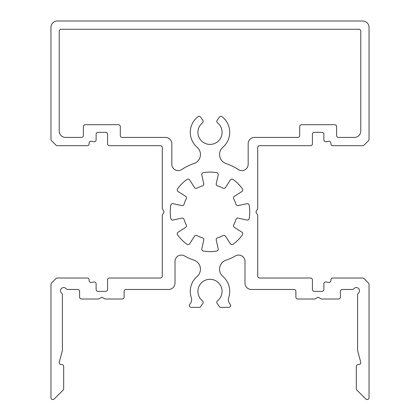 <?xml version="1.0" encoding="UTF-8"?>
<svg xmlns="http://www.w3.org/2000/svg" width="420" height="420" viewBox="0 0 420 420"><rect width="100%" height="100%" fill="white"/><g stroke="black" fill="none" stroke-linecap="round" stroke-linejoin="round"><path stroke-width="0.32" stroke-dasharray="2.1 1.58" d="M216.804 302.332A1.911 1.911 0 0 0 217.151 303.424L219.345 306.558A1.911 1.911 0 0 0 220.904 307.372L228.769 307.372A1.911 1.911 0 0 0 230.139 304.132A6.363 6.363 0 0 1 228.685 297.68A19.719 19.719 0 0 0 222.868 276.428A9.545 9.545 0 0 1 226.076 260.143A50.894 50.894 0 0 0 235.447 255.932A6.363 6.363 0 0 1 244.991 261.44L244.991 283.106A6.363 6.363 0 0 0 251.354 289.469L293.974 289.469A1.911 1.911 0 0 1 295.885 291.375L295.885 297.103A1.911 1.911 0 0 0 297.791 299.008L314.969 299.008L318.15 297.176L321.332 299.008L338.51 299.008A1.911 1.911 0 0 0 340.415 297.103L340.415 291.375A1.911 1.911 0 0 1 342.326 289.469L352.349 289.469A1.911 1.911 0 0 0 353.84 288.75A3.181 3.181 0 0 1 358.57 288.493A3.181 3.181 0 0 1 358.307 293.223A1.911 1.911 0 0 0 357.593 294.714L357.593 350.506L360.712 362.135A1.911 1.911 0 0 1 358.864 364.539L358.229 364.539A1.911 1.911 0 0 0 356.323 366.445L356.323 388.742A1.911 1.911 0 0 0 356.879 390.096L365.788 399A1.911 1.911 0 0 0 369.044 397.651L369.044 284.377A1.911 1.911 0 0 0 368.487 283.028L364.035 278.576A1.911 1.911 0 0 0 362.686 278.019L332.782 278.019A1.911 1.911 0 0 0 330.876 279.925L330.876 280.56A1.911 1.911 0 0 1 328.634 282.44L326.114 281.998A1.911 1.911 0 0 0 323.878 283.878L323.878 289.469A1.911 1.911 0 0 1 321.967 291.375L314.333 291.375A1.911 1.911 0 0 1 312.428 289.469L312.428 279.925A1.911 1.911 0 0 0 310.517 278.019L259.623 278.019A1.911 1.911 0 0 1 257.712 276.108L257.712 215.035L255.875 211.853L257.712 208.672L257.712 147.599A1.911 1.911 0 0 1 259.623 145.693L310.517 145.693A1.911 1.911 0 0 0 312.428 143.782L312.428 134.243A1.911 1.911 0 0 1 314.333 132.332L321.967 132.332A1.911 1.911 0 0 1 323.878 134.243L323.878 139.834A1.911 1.911 0 0 0 326.114 141.713L328.634 141.267A1.911 1.911 0 0 1 330.876 143.147L330.876 143.782A1.911 1.911 0 0 0 332.782 145.693L362.686 145.693A1.911 1.911 0 0 0 364.035 145.131L368.487 140.679A1.911 1.911 0 0 0 369.044 139.33L369.044 27.363A6.363 6.363 0 0 0 362.686 21L57.314 21A6.363 6.363 0 0 0 50.957 27.363L50.957 139.33A1.911 1.911 0 0 0 51.513 140.679L55.965 145.131A1.911 1.911 0 0 0 57.314 145.693L87.218 145.693A1.911 1.911 0 0 0 89.124 143.782L89.124 143.147A1.911 1.911 0 0 1 91.366 141.267L93.886 141.713A1.911 1.911 0 0 0 96.122 139.834L96.122 134.243A1.911 1.911 0 0 1 98.033 132.332L105.667 132.332A1.911 1.911 0 0 1 107.573 134.243L107.573 143.782A1.911 1.911 0 0 0 109.484 145.693L160.377 145.693A1.911 1.911 0 0 1 162.288 147.599L162.288 208.672L164.126 211.853L162.288 215.035L162.288 276.108A1.911 1.911 0 0 1 160.377 278.019L109.484 278.019A1.911 1.911 0 0 0 107.573 279.925L107.573 289.469A1.911 1.911 0 0 1 105.667 291.375L98.033 291.375A1.911 1.911 0 0 1 96.122 289.469L96.122 283.878A1.911 1.911 0 0 0 93.886 281.998L91.366 282.44A1.911 1.911 0 0 1 89.124 280.56L89.124 279.925A1.911 1.911 0 0 0 87.218 278.019L57.314 278.019A1.911 1.911 0 0 0 55.965 278.576L51.513 283.028A1.911 1.911 0 0 0 50.957 284.377L50.957 397.651A1.911 1.911 0 0 0 54.212 399L63.121 390.096A1.911 1.911 0 0 0 63.677 388.742L63.677 366.445A1.911 1.911 0 0 0 61.772 364.539L61.136 364.539A1.911 1.911 0 0 1 59.288 362.135L62.407 350.506L62.407 294.714A1.911 1.911 0 0 0 61.693 293.223A3.181 3.181 0 0 1 62.627 287.737A3.181 3.181 0 0 1 66.16 288.75A1.911 1.911 0 0 0 67.652 289.469L77.674 289.469A1.911 1.911 0 0 1 79.585 291.375L79.585 297.103A1.911 1.911 0 0 0 81.49 299.008L98.669 299.008L101.85 297.176L105.032 299.008L122.21 299.008A1.911 1.911 0 0 0 124.115 297.103L124.115 291.375A1.911 1.911 0 0 1 126.026 289.469L168.646 289.469A6.363 6.363 0 0 0 175.009 283.106L175.009 261.44A6.363 6.363 0 0 1 184.553 255.932A50.894 50.894 0 0 0 193.924 260.143A9.545 9.545 0 0 1 197.132 276.428A19.719 19.719 0 0 0 191.315 297.68A6.363 6.363 0 0 1 189.861 304.132A1.911 1.911 0 0 0 191.231 307.372L199.096 307.372A1.911 1.911 0 0 0 200.655 306.558L202.85 303.424A1.911 1.911 0 0 0 202.477 300.836A12.085 12.085 0 0 1 210 279.29A12.085 12.085 0 0 1 217.523 300.836A1.911 1.911 0 0 0 216.804 302.332M197.132 147.278A19.719 19.719 0 0 1 197.925 116.739A1.911 1.911 0 0 1 200.655 117.154L202.85 120.283A1.911 1.911 0 0 1 202.477 122.871A12.085 12.085 0 0 0 210 144.417A12.085 12.085 0 0 0 217.523 122.871A1.911 1.911 0 0 1 217.151 120.283L219.345 117.154A1.911 1.911 0 0 1 222.075 116.739A19.719 19.719 0 0 1 222.868 147.278A9.545 9.545 0 0 0 226.076 163.564A50.894 50.894 0 0 1 238.277 169.538A6.363 6.363 0 0 0 248.173 164.246L248.173 143.782A6.363 6.363 0 0 1 254.531 137.419L297.791 137.419A1.911 1.911 0 0 0 299.702 135.513L299.702 126.604A1.911 1.911 0 0 1 301.613 124.698L334.693 124.698A1.911 1.911 0 0 1 336.599 126.604L336.599 135.513A1.911 1.911 0 0 0 338.51 137.419L354.412 137.419A6.363 6.363 0 0 0 360.775 131.061L360.775 31.18A1.911 1.911 0 0 0 358.864 29.269L61.136 29.269A1.911 1.911 0 0 0 59.225 31.18L59.225 131.061A6.363 6.363 0 0 0 65.588 137.419L81.49 137.419A1.911 1.911 0 0 0 83.402 135.513L83.402 126.604A1.911 1.911 0 0 1 85.307 124.698L118.388 124.698A1.911 1.911 0 0 1 120.299 126.604L120.299 135.513A1.911 1.911 0 0 0 122.21 137.419L165.47 137.419A6.363 6.363 0 0 1 171.827 143.782L171.827 164.246A6.363 6.363 0 0 0 181.724 169.538A50.894 50.894 0 0 1 193.924 163.564A9.545 9.545 0 0 0 197.132 147.278M170.798 205.217A39.764 39.764 0 0 0 170.798 218.489A1.911 1.911 0 0 0 173.093 220.038L181.802 218.106A1.911 1.911 0 0 1 184.044 219.434A27.038 27.038 0 0 0 186.291 224.847A1.911 1.911 0 0 1 185.64 227.372L178.117 232.166A1.911 1.911 0 0 0 177.587 234.88A39.764 39.764 0 0 0 186.974 244.267A1.911 1.911 0 0 0 189.688 243.737L194.481 236.213A1.911 1.911 0 0 1 197.006 235.567A27.038 27.038 0 0 0 202.419 237.809A1.911 1.911 0 0 1 203.747 240.051L201.815 248.761A1.911 1.911 0 0 0 203.364 251.055A39.764 39.764 0 0 0 216.636 251.055A1.911 1.911 0 0 0 218.185 248.761L216.253 240.051A1.911 1.911 0 0 1 217.581 237.809A27.038 27.038 0 0 0 222.994 235.567A1.911 1.911 0 0 1 225.519 236.213L230.312 243.737A1.911 1.911 0 0 0 233.027 244.267A39.764 39.764 0 0 0 242.414 234.88A1.911 1.911 0 0 0 241.883 232.166L234.36 227.372A1.911 1.911 0 0 1 233.709 224.847A27.038 27.038 0 0 0 235.956 219.434A1.911 1.911 0 0 1 238.198 218.106L246.908 220.038A1.911 1.911 0 0 0 249.202 218.489A39.764 39.764 0 0 0 249.202 205.217A1.911 1.911 0 0 0 246.908 203.674L238.198 205.601A1.911 1.911 0 0 1 235.956 204.272A27.038 27.038 0 0 0 233.709 198.859A1.911 1.911 0 0 1 234.36 196.334L241.883 191.541A1.911 1.911 0 0 0 242.414 188.827A39.764 39.764 0 0 0 233.027 179.44A1.911 1.911 0 0 0 230.312 179.97L225.519 187.493A1.911 1.911 0 0 1 222.994 188.144A27.038 27.038 0 0 0 217.581 185.903A1.911 1.911 0 0 1 216.253 183.656L218.185 174.946A1.911 1.911 0 0 0 216.636 172.652A39.764 39.764 0 0 0 203.364 172.652A1.911 1.911 0 0 0 201.815 174.946L203.747 183.656A1.911 1.911 0 0 1 202.419 185.903A27.038 27.038 0 0 0 197.006 188.144A1.911 1.911 0 0 1 194.481 187.493L189.688 179.97A1.911 1.911 0 0 0 186.974 179.44A39.764 39.764 0 0 0 177.587 188.827A1.911 1.911 0 0 0 178.117 191.541L185.64 196.334A1.911 1.911 0 0 1 186.291 198.859A27.038 27.038 0 0 0 184.044 204.272A1.911 1.911 0 0 1 181.802 205.601L173.093 203.674A1.911 1.911 0 0 0 170.798 205.217"/><path stroke-width="0.63" d="M216.804 302.332A1.911 1.911 0 0 0 217.151 303.424L219.345 306.558A1.911 1.911 0 0 0 220.904 307.372L228.769 307.372A1.911 1.911 0 0 0 230.139 304.132A6.363 6.363 0 0 1 228.685 297.68A19.719 19.719 0 0 0 222.868 276.428A9.545 9.545 0 0 1 226.076 260.143A50.894 50.894 0 0 0 235.447 255.932A6.363 6.363 0 0 1 244.991 261.44L244.991 283.106A6.363 6.363 0 0 0 251.354 289.469L293.974 289.469A1.911 1.911 0 0 1 295.885 291.375L295.885 297.103A1.911 1.911 0 0 0 297.791 299.008L314.969 299.008L318.15 297.176L321.332 299.008L338.51 299.008A1.911 1.911 0 0 0 340.415 297.103L340.415 291.375A1.911 1.911 0 0 1 342.326 289.469L352.349 289.469A1.911 1.911 0 0 0 353.84 288.75A3.181 3.181 0 0 1 358.57 288.493A3.181 3.181 0 0 1 358.307 293.223A1.911 1.911 0 0 0 357.593 294.714L357.593 350.506L360.712 362.135A1.911 1.911 0 0 1 358.864 364.539L358.229 364.539A1.911 1.911 0 0 0 356.323 366.445L356.323 388.742A1.911 1.911 0 0 0 356.879 390.096L365.788 399A1.911 1.911 0 0 0 369.044 397.651L369.044 284.377A1.911 1.911 0 0 0 368.487 283.028L364.035 278.576A1.911 1.911 0 0 0 362.686 278.019L332.782 278.019A1.911 1.911 0 0 0 330.876 279.925L330.876 280.56A1.911 1.911 0 0 1 328.634 282.44L326.114 281.998A1.911 1.911 0 0 0 323.878 283.878L323.878 289.469A1.911 1.911 0 0 1 321.967 291.375L314.333 291.375A1.911 1.911 0 0 1 312.428 289.469L312.428 279.925A1.911 1.911 0 0 0 310.517 278.019L259.623 278.019A1.911 1.911 0 0 1 257.712 276.108L257.712 215.035L255.875 211.853L257.712 208.672L257.712 147.599A1.911 1.911 0 0 1 259.623 145.693L310.517 145.693A1.911 1.911 0 0 0 312.428 143.782L312.428 134.243A1.911 1.911 0 0 1 314.333 132.332L321.967 132.332A1.911 1.911 0 0 1 323.878 134.243L323.878 139.834A1.911 1.911 0 0 0 326.114 141.713L328.634 141.267A1.911 1.911 0 0 1 330.876 143.147L330.876 143.782A1.911 1.911 0 0 0 332.782 145.693L362.686 145.693A1.911 1.911 0 0 0 364.035 145.131L368.487 140.679A1.911 1.911 0 0 0 369.044 139.33L369.044 27.363A6.363 6.363 0 0 0 362.686 21L57.314 21A6.363 6.363 0 0 0 50.957 27.363L50.957 139.33A1.911 1.911 0 0 0 51.513 140.679L55.965 145.131A1.911 1.911 0 0 0 57.314 145.693L87.218 145.693A1.911 1.911 0 0 0 89.124 143.782L89.124 143.147A1.911 1.911 0 0 1 91.366 141.267L93.886 141.713A1.911 1.911 0 0 0 96.122 139.834L96.122 134.243A1.911 1.911 0 0 1 98.033 132.332L105.667 132.332A1.911 1.911 0 0 1 107.573 134.243L107.573 143.782A1.911 1.911 0 0 0 109.484 145.693L160.377 145.693A1.911 1.911 0 0 1 162.288 147.599L162.288 208.672L164.126 211.853L162.288 215.035L162.288 276.108A1.911 1.911 0 0 1 160.377 278.019L109.484 278.019A1.911 1.911 0 0 0 107.573 279.925L107.573 289.469A1.911 1.911 0 0 1 105.667 291.375L98.033 291.375A1.911 1.911 0 0 1 96.122 289.469L96.122 283.878A1.911 1.911 0 0 0 93.886 281.998L91.366 282.44A1.911 1.911 0 0 1 89.124 280.56L89.124 279.925A1.911 1.911 0 0 0 87.218 278.019L57.314 278.019A1.911 1.911 0 0 0 55.965 278.576L51.513 283.028A1.911 1.911 0 0 0 50.957 284.377L50.957 397.651A1.911 1.911 0 0 0 54.212 399L63.121 390.096A1.911 1.911 0 0 0 63.677 388.742L63.677 366.445A1.911 1.911 0 0 0 61.772 364.539L61.136 364.539A1.911 1.911 0 0 1 59.288 362.135L62.407 350.506L62.407 294.714A1.911 1.911 0 0 0 61.693 293.223A3.181 3.181 0 0 1 62.627 287.737A3.181 3.181 0 0 1 66.16 288.75A1.911 1.911 0 0 0 67.652 289.469L77.674 289.469A1.911 1.911 0 0 1 79.585 291.375L79.585 297.103A1.911 1.911 0 0 0 81.49 299.008L98.669 299.008L101.85 297.176L105.032 299.008L122.21 299.008A1.911 1.911 0 0 0 124.115 297.103L124.115 291.375A1.911 1.911 0 0 1 126.026 289.469L168.646 289.469A6.363 6.363 0 0 0 175.009 283.106L175.009 261.44A6.363 6.363 0 0 1 184.553 255.932A50.894 50.894 0 0 0 193.924 260.143A9.545 9.545 0 0 1 197.132 276.428A19.719 19.719 0 0 0 191.315 297.68A6.363 6.363 0 0 1 189.861 304.132A1.911 1.911 0 0 0 191.231 307.372L199.096 307.372A1.911 1.911 0 0 0 200.655 306.558L202.85 303.424A1.911 1.911 0 0 0 202.477 300.836A12.085 12.085 0 0 1 210 279.29A12.085 12.085 0 0 1 217.523 300.836A1.911 1.911 0 0 0 216.804 302.332M197.132 147.278A19.719 19.719 0 0 1 197.925 116.739A1.911 1.911 0 0 1 200.655 117.154L202.85 120.283A1.911 1.911 0 0 1 202.477 122.871A12.085 12.085 0 0 0 210 144.417A12.085 12.085 0 0 0 217.523 122.871A1.911 1.911 0 0 1 217.151 120.283L219.345 117.154A1.911 1.911 0 0 1 222.075 116.739A19.719 19.719 0 0 1 222.868 147.278A9.545 9.545 0 0 0 226.076 163.564A50.894 50.894 0 0 1 238.277 169.538A6.363 6.363 0 0 0 248.173 164.246L248.173 143.782A6.363 6.363 0 0 1 254.531 137.419L297.791 137.419A1.911 1.911 0 0 0 299.702 135.513L299.702 126.604A1.911 1.911 0 0 1 301.613 124.698L334.693 124.698A1.911 1.911 0 0 1 336.599 126.604L336.599 135.513A1.911 1.911 0 0 0 338.51 137.419L354.412 137.419A6.363 6.363 0 0 0 360.775 131.061L360.775 31.18A1.911 1.911 0 0 0 358.864 29.269L61.136 29.269A1.911 1.911 0 0 0 59.225 31.18L59.225 131.061A6.363 6.363 0 0 0 65.588 137.419L81.49 137.419A1.911 1.911 0 0 0 83.402 135.513L83.402 126.604A1.911 1.911 0 0 1 85.307 124.698L118.388 124.698A1.911 1.911 0 0 1 120.299 126.604L120.299 135.513A1.911 1.911 0 0 0 122.21 137.419L165.47 137.419A6.363 6.363 0 0 1 171.827 143.782L171.827 164.246A6.363 6.363 0 0 0 181.724 169.538A50.894 50.894 0 0 1 193.924 163.564A9.545 9.545 0 0 0 197.132 147.278M170.798 205.217A39.764 39.764 0 0 0 170.798 218.489A1.911 1.911 0 0 0 173.093 220.038L181.802 218.106A1.911 1.911 0 0 1 184.044 219.434A27.038 27.038 0 0 0 186.291 224.847A1.911 1.911 0 0 1 185.64 227.372L178.117 232.166A1.911 1.911 0 0 0 177.587 234.88A39.764 39.764 0 0 0 186.974 244.267A1.911 1.911 0 0 0 189.688 243.737L194.481 236.213A1.911 1.911 0 0 1 197.006 235.567A27.038 27.038 0 0 0 202.419 237.809A1.911 1.911 0 0 1 203.747 240.051L201.815 248.761A1.911 1.911 0 0 0 203.364 251.055A39.764 39.764 0 0 0 216.636 251.055A1.911 1.911 0 0 0 218.185 248.761L216.253 240.051A1.911 1.911 0 0 1 217.581 237.809A27.038 27.038 0 0 0 222.994 235.567A1.911 1.911 0 0 1 225.519 236.213L230.312 243.737A1.911 1.911 0 0 0 233.027 244.267A39.764 39.764 0 0 0 242.414 234.88A1.911 1.911 0 0 0 241.883 232.166L234.36 227.372A1.911 1.911 0 0 1 233.709 224.847A27.038 27.038 0 0 0 235.956 219.434A1.911 1.911 0 0 1 238.198 218.106L246.908 220.038A1.911 1.911 0 0 0 249.202 218.489A39.764 39.764 0 0 0 249.202 205.217A1.911 1.911 0 0 0 246.908 203.674L238.198 205.601A1.911 1.911 0 0 1 235.956 204.272A27.038 27.038 0 0 0 233.709 198.859A1.911 1.911 0 0 1 234.36 196.334L241.883 191.541A1.911 1.911 0 0 0 242.414 188.827A39.764 39.764 0 0 0 233.027 179.44A1.911 1.911 0 0 0 230.312 179.97L225.519 187.493A1.911 1.911 0 0 1 222.994 188.144A27.038 27.038 0 0 0 217.581 185.903A1.911 1.911 0 0 1 216.253 183.656L218.185 174.946A1.911 1.911 0 0 0 216.636 172.652A39.764 39.764 0 0 0 203.364 172.652A1.911 1.911 0 0 0 201.815 174.946L203.747 183.656A1.911 1.911 0 0 1 202.419 185.903A27.038 27.038 0 0 0 197.006 188.144A1.911 1.911 0 0 1 194.481 187.493L189.688 179.97A1.911 1.911 0 0 0 186.974 179.44A39.764 39.764 0 0 0 177.587 188.827A1.911 1.911 0 0 0 178.117 191.541L185.64 196.334A1.911 1.911 0 0 1 186.291 198.859A27.038 27.038 0 0 0 184.044 204.272A1.911 1.911 0 0 1 181.802 205.601L173.093 203.674A1.911 1.911 0 0 0 170.798 205.217"/></g></svg>
